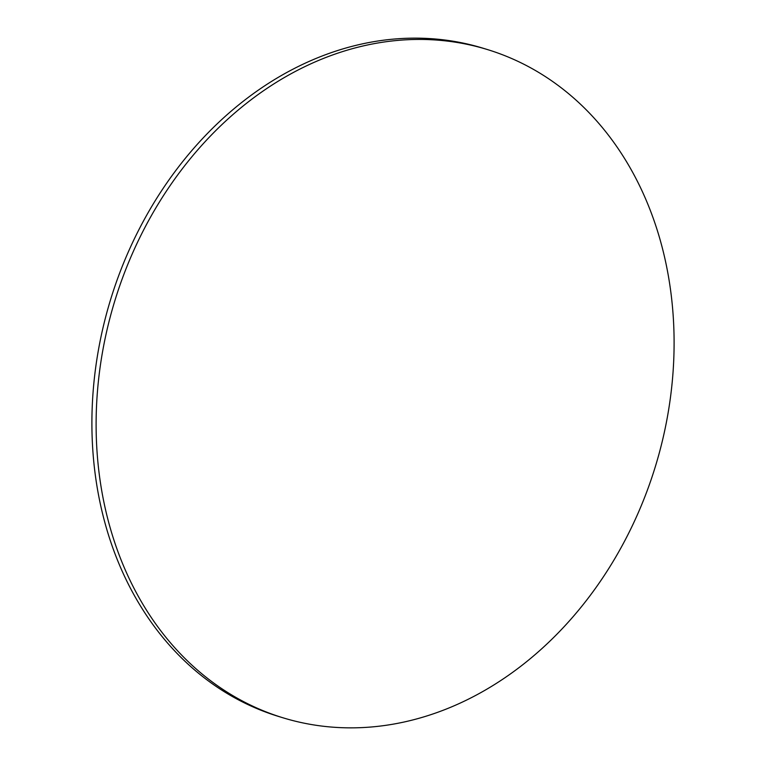 <?xml version="1.0" encoding="UTF-8"?>
<svg xmlns="http://www.w3.org/2000/svg" width="766" height="766" viewBox="0 0 766 766"><rect width="100%" height="100%" fill="white"/><g stroke="black" fill="none" stroke-linecap="round" stroke-linejoin="round"><path stroke-width="1.15" d="M282.769 717.732L278.556 716.44A349.411 282.683 -73 0 1 98.67 348.654A349.411 282.683 -73 0 1 483.231 48.268L487.444 49.56A349.411 282.683 -73 0 1 667.33 417.346A349.411 282.683 -73 0 1 282.769 717.732A349.411 282.683 -73 0 1 102.883 349.947A349.411 282.683 -73 0 1 487.444 49.56"/></g></svg>
